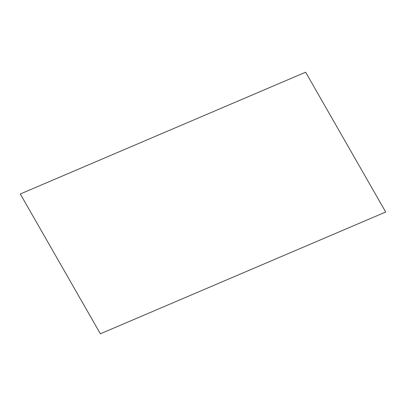 <?xml version="1.0" encoding="UTF-8"?>
<svg xmlns="http://www.w3.org/2000/svg" width="406" height="406" viewBox="0 0 406 406"><rect width="100%" height="100%" fill="white"/><g stroke="black" fill="none" stroke-linecap="round" stroke-linejoin="round"><path stroke-width="0.61" d="M100.373 333.793L385.7 212.018L305.627 72.207L20.3 193.982L100.373 333.793"/></g></svg>
